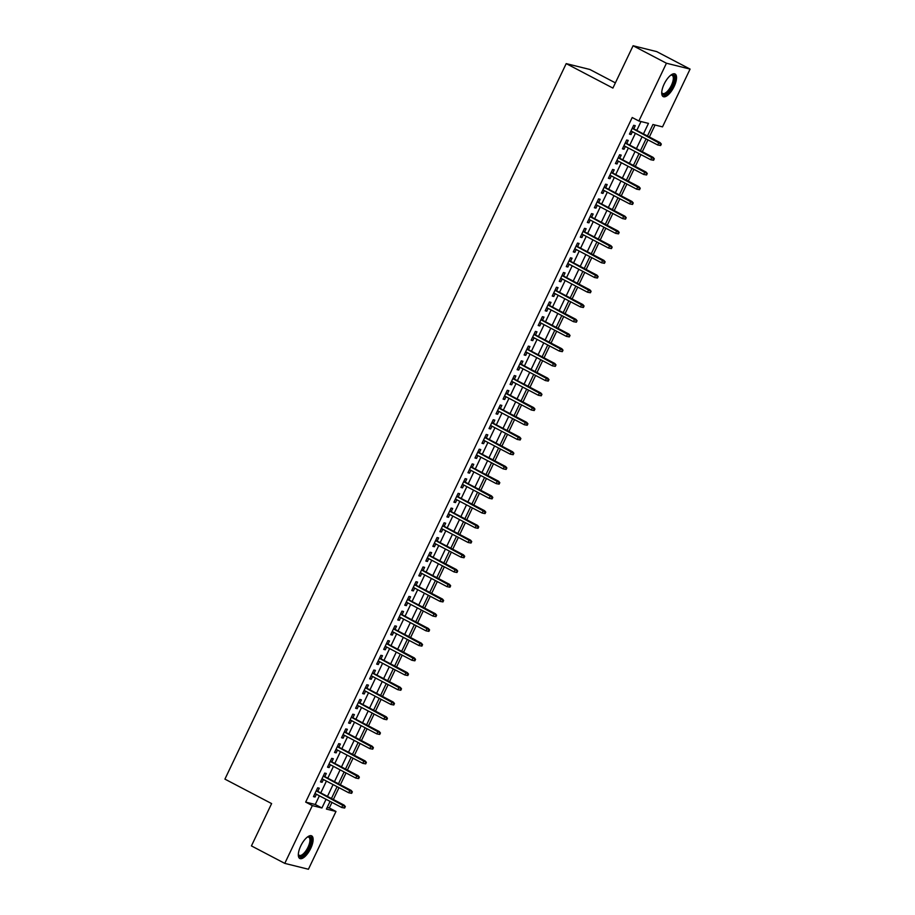 <?xml version="1.0" encoding="UTF-8"?>
<svg xmlns="http://www.w3.org/2000/svg" width="915" height="915" viewBox="0 0 915 915"><rect width="100%" height="100%" fill="white"/><g stroke="black" fill="none" stroke-linecap="round" stroke-linejoin="round"><path stroke-width="1.37" d="M300.749 845.94A12.776 5.01 -62.3 0 1 311.66 835.864A12.776 5.01 -62.3 0 1 310.711 848.411A12.776 5.01 -62.3 0 1 299.8 858.487A12.776 5.01 -62.3 0 1 300.749 845.94M664.153 84.066A12.776 5.01 -62.3 0 1 675.053 73.978A12.776 5.01 -62.3 0 1 674.115 86.536A12.776 5.01 -62.3 0 1 663.203 96.613A12.776 5.01 -62.3 0 1 664.153 84.066M615.383 82.865L589.843 69.471L566.202 63.615L224.918 779.123L271.618 803.587L251.431 845.906L284.782 863.383L312.347 805.6L321.931 807.979L326.06 799.31M566.202 63.615L612.901 88.08L633.088 45.75L656.718 51.617L690.082 69.094L662.517 126.876L652.933 124.497L647.454 135.992M327.181 807.442L329.309 807.968L331.973 802.398M333.357 799.493L338.996 787.678M340.38 784.773L346.019 772.958M347.403 770.053L353.041 758.226M354.425 755.321L360.053 743.506M361.448 740.601L367.075 728.786M368.471 725.881L374.098 714.066M375.482 711.161L381.12 699.346M382.504 696.441L388.143 684.614M389.527 681.709L395.166 669.894M396.55 666.989L402.188 655.174M403.572 652.269L409.211 640.454M410.595 637.549L416.234 625.734M417.617 622.829L423.256 611.003M424.64 608.098L430.279 596.283M431.663 593.377L437.301 581.563M438.685 578.657L444.324 566.843M445.708 563.937L451.347 552.122M452.731 549.217L458.369 537.391M459.753 534.486L465.392 522.671M466.776 519.766L472.415 507.951M473.798 505.046L479.437 493.231M480.821 490.326L486.46 478.511M487.844 475.606L493.482 463.779M494.866 460.874L500.505 449.059M501.889 446.154L507.528 434.339M508.912 431.434L514.55 419.619M515.934 416.714L521.573 404.899M522.957 401.994L528.596 390.167M529.979 387.262L535.618 375.447M537.002 372.542L542.641 360.727M544.025 357.822L549.663 346.007M551.047 343.102L556.675 331.287M558.07 328.382L563.697 316.556M565.093 313.651L570.72 301.836M572.104 298.931L577.742 287.116M579.126 284.21L584.765 272.396M586.149 269.49L591.788 257.664M593.172 254.77L598.81 242.944M600.194 240.039L605.833 228.224M607.217 225.319L612.856 213.504M614.24 210.599L619.878 198.784M621.262 195.879L626.901 184.052M628.285 181.159L633.923 169.332M635.307 166.427L640.946 154.612M642.33 151.707L647.969 139.892M649.353 136.987L655.06 125.023M329.309 807.968L335.977 811.468L308.424 869.25L284.782 863.383M317.779 791.338L319.278 788.192L317.677 787.792L313.468 796.633L315.069 797.022L316.396 794.243M324.802 776.606L326.3 773.472L324.699 773.072L320.49 781.913L322.091 782.302L323.418 779.511M331.825 761.886L333.323 758.752L331.722 758.352L327.513 767.182L329.114 767.582L330.441 764.791M338.847 747.166L340.346 744.021L338.744 743.632L334.535 752.462L336.125 752.862L337.463 750.071M345.87 732.446L347.368 729.301L345.767 728.912L341.558 737.742L343.148 738.142L344.486 735.351M352.893 717.726L354.391 714.581L352.79 714.18L348.581 723.022L350.171 723.41L351.509 720.631M359.915 702.995L361.414 699.861L359.812 699.46L355.603 708.29L357.193 708.69L358.531 705.9M366.938 688.274L368.436 685.141L366.835 684.74L362.626 693.57L364.216 693.97L365.554 691.18M373.96 673.554L375.459 670.409L373.858 670.02L369.649 678.85L371.238 679.25L372.577 676.46M380.983 658.834L382.481 655.689L380.88 655.3L376.671 664.13L378.261 664.53L379.599 661.739M388.006 644.114L389.504 640.969L387.903 640.569L383.694 649.41L385.284 649.799L386.622 647.019M395.028 629.383L396.527 626.249L394.925 625.849L390.716 634.678L392.306 635.079L393.633 632.288M402.051 614.663L403.549 611.529L401.948 611.129L397.739 619.958L399.329 620.359L400.656 617.568M409.074 599.943L410.56 596.797L408.971 596.408L404.75 605.238L406.351 605.639L407.678 602.848M416.085 585.223L417.583 582.077L415.993 581.688L411.773 590.518L413.374 590.918L414.701 588.128M423.107 570.503L424.606 567.357L423.016 566.957L418.796 575.798L420.397 576.187L421.724 573.396M430.13 555.771L431.628 552.637L430.039 552.237L425.818 561.067L427.419 561.467L428.746 558.676M437.153 541.051L438.651 537.917L437.061 537.517L432.841 546.346L434.442 546.747L435.769 543.956M444.175 526.331L445.674 523.186L444.084 522.797L439.863 531.626L441.465 532.027L442.791 529.236M451.198 511.611L452.696 508.466L451.106 508.077L446.886 516.906L448.487 517.295L449.814 514.516M458.221 496.891L459.719 493.745L458.129 493.345L453.909 502.186L455.51 502.575L456.837 499.784M465.243 482.159L466.741 479.025L465.152 478.625L460.931 487.455L462.532 487.855L463.859 485.064M472.266 467.439L473.764 464.305L472.174 463.905L467.954 472.735L469.555 473.135L470.882 470.344M479.288 452.719L480.787 449.574L479.197 449.185L474.976 458.015L476.578 458.415L477.904 455.624M486.311 437.999L487.809 434.854L486.208 434.465L481.999 443.295L483.6 443.684L484.927 440.904M493.334 423.279L494.832 420.134L493.231 419.733L489.022 428.575L490.623 428.963L491.95 426.173M500.356 408.548L501.855 405.414L500.253 405.013L496.044 413.843L497.646 414.243L498.972 411.453M507.379 393.827L508.877 390.694L507.276 390.293L503.067 399.123L504.668 399.523L505.995 396.733M514.402 379.107L515.9 375.962L514.299 375.573L510.09 384.403L511.691 384.803L513.018 382.012M521.424 364.387L522.923 361.242L521.321 360.853L517.112 369.683L518.713 370.072L520.04 367.292M528.447 349.667L529.945 346.522L528.344 346.122L524.135 354.963L525.736 355.352L527.063 352.561M535.469 334.936L536.968 331.802L535.366 331.402L531.158 340.231L532.747 340.632L534.086 337.841M542.492 320.216L543.99 317.082L542.389 316.682L538.18 325.511L539.77 325.912L541.108 323.121M549.515 305.496L551.013 302.35L549.412 301.961L545.203 310.791L546.793 311.192L548.131 308.401M556.537 290.776L558.036 287.63L556.434 287.241L552.225 296.071L553.815 296.46L555.153 293.681M563.56 276.056L565.058 272.91L563.457 272.51L559.248 281.351L560.838 281.74L562.176 278.949M570.583 261.324L572.081 258.19L570.48 257.79L566.271 266.62L567.86 267.02L569.199 264.229M577.605 246.604L579.104 243.47L577.502 243.07L573.293 251.9L574.883 252.3L576.221 249.509M584.628 231.884L586.126 228.739L584.525 228.35L580.316 237.179L581.906 237.58L583.244 234.789M591.65 217.164L593.149 214.019L591.548 213.618L587.338 222.459L588.928 222.848L590.255 220.069M598.673 202.444L600.171 199.298L598.57 198.898L594.361 207.739L595.951 208.128L597.278 205.337M605.684 187.712L607.183 184.578L605.593 184.178L601.372 193.008L602.974 193.408L604.3 190.617M612.707 172.992L614.205 169.858L612.615 169.458L608.395 178.288L609.996 178.688L611.323 175.897M619.73 158.272L621.228 155.127L619.638 154.738L615.418 163.568L617.019 163.968L618.346 161.177M626.752 143.552L628.25 140.407L626.661 140.006L622.44 148.848L624.041 149.237L625.368 146.457M643.451 133.899L648.461 123.388L638.876 121.009L632.208 117.52L305.679 802.1L315.263 804.479L319.392 795.81M320.776 792.905L326.415 781.09M327.799 778.185L333.437 766.37M334.821 763.465L340.46 751.638M341.844 748.733L347.483 736.918M348.867 734.013L354.505 722.198M355.889 719.293L361.528 707.478M362.912 704.573L368.551 692.758M369.935 689.853L375.573 678.026M376.957 675.121L382.596 663.306M383.98 660.401L389.618 648.586M391.002 645.681L396.641 633.866M398.025 630.961L403.664 619.146M405.048 616.241L410.686 604.415M412.07 601.51L417.709 589.695M419.093 586.789L424.732 574.975M426.115 572.069L431.754 560.255M433.138 557.349L438.777 545.534M440.161 542.629L445.799 530.803M447.183 527.898L452.822 516.083M454.206 513.178L459.845 501.363M461.229 498.458L466.856 486.643M468.251 483.738L473.879 471.923M475.274 469.018L480.901 457.191M482.285 454.286L487.924 442.471M489.308 439.566L494.946 427.751M496.33 424.846L501.969 413.031M503.353 410.126L508.992 398.311M510.376 395.406L516.014 383.579M517.398 380.674L523.037 368.859M524.421 365.954L530.06 354.139M531.443 351.234L537.082 339.419M538.466 336.514L544.105 324.699M545.489 321.794L551.127 309.968M552.511 307.063L558.15 295.248M559.534 292.343L565.173 280.528M566.557 277.622L572.195 265.808M573.579 262.902L579.218 251.076M580.602 248.182L586.24 236.356M587.624 233.451L593.263 221.636M594.647 218.731L600.286 206.916M601.67 204.011L607.308 192.196M608.692 189.291L614.331 177.464M615.715 174.571L621.354 162.744M622.738 159.839L628.376 148.024M629.76 145.119L635.399 133.304M636.783 130.399L641.003 121.535M633.775 128.832L635.273 125.687L633.683 125.286L629.463 134.128L631.064 134.516L632.391 131.726M633.088 45.75L666.44 63.227L690.082 69.094M305.679 802.1L312.347 805.6M638.876 121.009L666.44 63.227M327.456 796.405L333.083 784.578M334.478 781.673L340.106 769.858M341.489 766.953L347.128 755.138M348.512 752.233L354.151 740.418M355.535 737.513L361.173 725.698M362.557 722.793L368.196 710.966M369.58 708.061L375.219 696.246M376.603 693.341L382.241 681.526M383.625 678.621L389.264 666.806M390.648 663.901L396.287 652.086M397.67 649.181L403.309 637.355M404.693 634.45L410.332 622.635M411.716 619.73L417.354 607.915M418.738 605.009L424.377 593.195M425.761 590.289L431.4 578.474M432.784 575.569L438.422 563.743M439.806 560.838L445.445 549.023M446.829 546.118L452.468 534.303M453.851 531.398L459.49 519.583M460.874 516.678L466.513 504.863M467.897 501.958L473.535 490.131M474.919 487.226L480.558 475.411M481.942 472.506L487.581 460.691M488.965 457.786L494.603 445.971M495.987 443.066L501.626 431.251M503.01 428.346L508.649 416.519M510.032 413.614L515.671 401.799M517.055 398.894L522.682 387.079M524.078 384.174L529.705 372.359M531.1 369.454L536.728 357.628M538.112 354.734L543.75 342.908M545.134 340.003L550.773 328.188M552.157 325.282L557.795 313.468M559.179 310.562L564.818 298.748M566.202 295.842L571.841 284.016M573.225 281.122L578.863 269.296M580.247 266.391L585.886 254.576M587.27 251.671L592.909 239.856M594.293 236.951L599.931 225.136M601.315 222.231L606.954 210.404M608.338 207.511L613.976 195.684M615.36 192.779L620.999 180.964M622.383 178.059L628.022 166.244M629.406 163.339L635.044 151.524M636.428 148.619L642.067 136.792M330.063 801.403L326.403 809.089L335.977 811.468M646.07 138.897L640.431 150.712M639.047 153.617L633.409 165.432M632.025 168.337L626.386 180.152M625.002 183.057L619.364 194.884M617.98 197.789L612.341 209.604M610.957 212.509L605.318 224.324M603.934 227.229L598.296 239.044M596.912 241.949L591.273 253.764M589.889 256.669L584.25 268.495M582.866 271.4L577.228 283.215M575.844 286.12L570.205 297.935M568.821 300.841L563.183 312.656M561.799 315.561L556.16 327.376M554.776 330.281L549.137 342.107M547.753 345.012L542.115 356.827M540.731 359.732L535.092 371.547M533.708 374.452L528.069 386.267M526.685 389.172L521.047 400.987M519.663 403.892L514.024 415.719M512.64 418.624L507.001 430.439M505.618 433.344L499.99 445.159M498.595 448.064L492.968 459.879M491.572 462.784L485.945 474.611M484.55 477.504L478.922 489.331M477.538 492.236L471.9 504.051M470.516 506.956L464.877 518.771M463.493 521.676L457.855 533.491M456.471 536.396L450.832 548.222M449.448 551.116L443.809 562.942M442.425 565.847L436.787 577.662M435.403 580.567L429.764 592.382M428.38 595.288L422.741 607.102M421.358 610.008L415.719 621.834M414.335 624.728L408.696 636.554M407.312 639.459L401.674 651.274M400.29 654.179L394.651 665.994M393.267 668.899L387.628 680.714M386.244 683.619L380.606 695.446M379.222 698.339L373.583 710.166M372.199 713.071L366.56 724.886M365.176 727.791L359.538 739.606M358.154 742.511L352.515 754.326M351.131 757.231L345.493 769.058M344.109 771.951L338.47 783.778M337.086 786.683L331.447 798.498M315.263 804.479L321.931 807.979M629.634 133.773L631.064 134.516M622.612 148.493L624.041 149.237M615.589 163.213L617.019 163.968M608.567 177.933L609.996 178.688M601.544 192.665L602.974 193.408M594.521 207.385L595.951 208.128M587.499 222.105L588.928 222.848M580.476 236.825L581.906 237.58M573.453 251.545L574.883 252.3M566.431 266.276L567.86 267.02M559.408 280.997L560.838 281.74M552.385 295.717L553.815 296.46M545.363 310.437L546.793 311.192M538.34 325.157L539.77 325.912M531.329 339.888L532.747 340.632M524.306 354.608L525.736 355.352M517.284 369.328L518.713 370.072M510.261 384.048L511.691 384.803M503.239 398.768L504.668 399.523M496.216 413.5L497.646 414.243M489.193 428.22L490.623 428.963M482.171 442.94L483.6 443.684M475.148 457.66L476.578 458.415M468.125 472.38L469.555 473.135M461.103 487.112L462.532 487.855M454.08 501.832L455.51 502.575M447.058 516.552L448.487 517.295M440.035 531.272L441.465 532.027M433.012 545.992L434.442 546.747M425.99 560.723L427.419 561.467M418.967 575.443L420.397 576.187M411.944 590.164L413.374 590.918M404.922 604.884L406.351 605.639M397.899 619.604L399.329 620.359M390.877 634.335L392.306 635.079M383.854 649.055L385.284 649.799M376.831 663.775L378.261 664.53M369.809 678.495L371.238 679.25M362.786 693.215L364.216 693.97M355.763 707.947L357.193 708.69M348.741 722.667L350.171 723.41M341.73 737.387L343.148 738.142M334.707 752.107L336.125 752.862M327.684 766.827L329.114 767.582M320.662 781.559L322.091 782.302M313.639 796.279L315.069 797.022M660.63 145.542L661.328 144.067L660.687 143.907L659.99 145.382L660.63 145.542L657.713 144.993L630.961 130.982M659.99 145.382L657.713 144.993L658.983 142.351L660.127 142.637L632.345 128.077M660.687 143.907L632.231 128.329M661.328 144.067L660.127 142.637M670.821 75.133A11.049 4.335 -62.3 0 1 671.061 75.019A11.049 4.335 -62.3 0 1 672.376 85.804A11.049 4.335 -62.3 0 1 666.074 93.902A11.049 4.335 -62.3 0 1 661.785 92.735A11.049 4.335 -62.3 0 1 661.739 92.472M661.739 92.346A10.237 4.015 117.7 0 0 662.643 93.456A10.237 4.015 117.7 0 0 671.393 85.381A10.237 4.015 117.7 0 0 672.148 75.327A10.237 4.015 117.7 0 0 670.718 75.213M662.62 96.144A12.696 4.975 117.7 0 0 673.017 85.964A12.696 4.975 117.7 0 0 674.344 73.76M307.429 837.019A11.049 4.335 -62.3 0 1 307.669 836.905A11.049 4.335 -62.3 0 1 310.574 843.413A11.049 4.335 -62.3 0 1 302.716 855.765A11.049 4.335 -62.3 0 1 298.382 854.621A11.049 4.335 -62.3 0 1 298.336 854.358M298.347 854.221A10.237 4.015 117.7 0 0 299.251 855.331A10.237 4.015 117.7 0 0 302.19 854.736A10.237 4.015 117.7 0 0 308.835 845.288A10.237 4.015 117.7 0 0 308.744 837.202A10.237 4.015 117.7 0 0 307.314 837.099M299.216 858.03A12.696 4.975 117.7 0 0 302.43 857.115A12.696 4.975 117.7 0 0 310.448 845.94A12.696 4.975 117.7 0 0 310.94 835.647M653.607 160.262L654.305 158.787L653.665 158.627L652.967 160.102L653.607 160.262L650.691 159.725L623.938 145.702M652.967 160.102L650.691 159.725L651.96 157.071L653.104 157.357L625.322 142.797M653.665 158.627L625.208 143.049M654.305 158.787L653.104 157.357M646.585 174.982L647.282 173.507L645.944 174.822L646.585 174.982L643.668 174.445L616.916 160.422M645.944 174.822L643.668 174.445L644.938 171.791L646.082 172.077L618.3 157.517M646.642 173.358L618.185 157.78M647.282 173.507L646.082 172.077M639.562 189.702L640.26 188.238L639.619 188.078L638.922 189.542L639.562 189.702L636.646 189.165L609.893 175.154M638.922 189.542L636.646 189.165L637.915 186.511L639.059 186.797L611.289 172.249M639.619 188.078L611.163 172.5M640.26 188.238L639.059 186.797M632.539 204.434L633.237 202.958L631.899 204.274L632.539 204.434L629.623 203.885L602.871 189.874M631.899 204.274L629.623 203.885L630.893 201.231L632.036 201.517L604.266 186.969M632.597 202.798L604.14 187.22M633.237 202.958L632.036 201.517M625.517 219.154L626.215 217.679L624.876 218.994L625.517 219.154L622.6 218.605L595.859 204.594M624.876 218.994L622.6 218.605L623.87 215.963L625.014 216.249L597.243 201.689M625.574 217.518L597.118 201.941M626.215 217.679L625.014 216.249M618.494 233.874L619.192 232.399L618.551 232.238L617.854 233.714L618.494 233.874L615.578 233.336L588.837 219.314M617.854 233.714L615.578 233.336L616.847 230.683L617.991 230.969L590.221 216.409M618.551 232.238L590.095 216.661M619.192 232.399L617.991 230.969M611.472 248.594L612.169 247.119L610.831 248.434L611.472 248.594L608.555 248.056L581.814 234.034M610.831 248.434L608.555 248.056L609.825 245.403L610.968 245.689L583.198 231.14M611.529 246.97L583.072 231.392M612.169 247.119L610.968 245.689M604.449 263.314L605.147 261.85L604.506 261.69L603.808 263.154L604.449 263.314L601.532 262.777L574.792 248.766M603.808 263.154L601.532 262.777L602.802 260.123L603.946 260.409L576.176 245.861M604.506 261.69L576.05 246.112M605.147 261.85L603.946 260.409M597.426 278.046L598.124 276.57L597.484 276.41L596.786 277.886L597.426 278.046L594.51 277.497L567.769 263.486M596.786 277.886L594.51 277.497L595.779 274.843L596.935 275.129L569.153 260.581M597.484 276.41L569.027 260.832M598.124 276.57L596.935 275.129M590.404 292.766L591.101 291.29L589.763 292.606L590.404 292.766L587.487 292.217L560.746 278.206M589.763 292.606L587.487 292.217L588.757 289.575L589.912 289.861L562.13 275.301M590.461 291.13L562.004 275.552M591.101 291.29L589.912 289.861M583.381 307.486L584.079 306.01L583.438 305.85L582.741 307.326L583.381 307.486L580.476 306.948L553.724 292.926M582.741 307.326L580.476 306.948L581.734 304.295L582.889 304.581L555.108 290.021M583.438 305.85L554.982 290.284M584.079 306.01L582.889 304.581M576.359 322.206L577.056 320.73L575.718 322.046L576.359 322.206L573.453 321.668L546.701 307.646M575.718 322.046L573.453 321.668L574.712 319.015L575.867 319.301L548.085 304.752M576.427 320.582L547.959 305.004M577.056 320.73L575.867 319.301M569.336 336.926L570.034 335.462L568.695 336.766L569.336 336.926L566.431 336.388L539.678 322.377M568.695 336.766L566.431 336.388L567.689 333.735L568.844 334.021L541.062 319.472M569.404 335.302L540.937 319.724M570.034 335.462L568.844 334.021M562.313 351.657L563.011 350.182L561.673 351.497L562.313 351.657L559.408 351.108L532.656 337.097M561.673 351.497L559.408 351.108L560.666 348.455L561.821 348.741L534.04 334.192M562.382 350.022L533.914 334.444M563.011 350.182L561.821 348.741M555.291 366.377L555.988 364.902L554.65 366.217L555.291 366.377L552.385 365.828L525.633 351.818M554.65 366.217L552.385 365.828L553.644 363.186L554.799 363.472L527.017 348.912M555.359 364.742L526.891 349.164M555.988 364.902L554.799 363.472M548.268 381.098L548.977 379.622L548.337 379.462L547.628 380.937L548.268 381.098L545.363 380.56L518.611 366.538M547.628 380.937L545.363 380.56L546.621 377.906L547.776 378.192L519.995 363.632M548.337 379.462L519.869 363.896M548.977 379.622L547.776 378.192M541.245 395.818L541.954 394.342L540.605 395.657L541.245 395.818L538.34 395.28L511.588 381.258M540.605 395.657L538.34 395.28L539.598 392.626L540.754 392.912L512.972 378.364M541.314 394.193L512.846 378.616M541.954 394.342L540.754 392.912M534.223 410.538L534.932 409.074L534.291 408.913L533.582 410.378L534.223 410.538L531.318 410L504.565 395.989M533.582 410.378L531.318 410L532.576 407.347L533.731 407.632L505.949 393.084M534.291 408.913L505.823 393.336M534.932 409.074L533.731 407.632M527.2 425.269L527.909 423.794L527.269 423.634L526.56 425.109L527.2 425.269L524.295 424.72L497.543 410.709M526.56 425.109L524.295 424.72L525.553 422.067L526.708 422.353L498.927 407.804M527.269 423.634L498.812 408.056M527.909 423.794L526.708 422.353M520.178 439.989L520.887 438.514L520.246 438.354L519.537 439.829L520.178 439.989L517.272 439.44L490.52 425.429M519.537 439.829L517.272 439.44L518.531 436.798L519.686 437.084L491.904 422.524M520.246 438.354L491.79 422.776M520.887 438.514L519.686 437.084M513.155 454.709L513.864 453.234L512.514 454.549L513.155 454.709L510.25 454.172L483.497 440.149M512.514 454.549L510.25 454.172L511.508 451.518L512.663 451.804L484.881 437.244M513.224 453.074L484.767 437.507M513.864 453.234L512.663 451.804M506.132 469.429L506.841 467.954L505.492 469.269L506.132 469.429L503.227 468.892L476.475 454.869M505.492 469.269L503.227 468.892L504.485 466.238L505.64 466.524L477.859 451.976M506.201 467.805L477.744 452.227M506.841 467.954L505.64 466.524M499.11 484.149L499.819 482.685L499.178 482.525L498.481 483.989L499.11 484.149L496.204 483.612L469.452 469.601M498.481 483.989L496.204 483.612L497.463 480.958L498.618 481.244L470.836 466.696M499.178 482.525L470.722 466.947M499.819 482.685L498.618 481.244M492.087 498.881L492.796 497.405L492.156 497.245L491.458 498.721L492.087 498.881L489.182 498.332L462.43 484.321M491.458 498.721L489.182 498.332L490.451 495.678L491.595 495.964L463.813 481.416M492.156 497.245L463.699 481.667M492.796 497.405L491.595 495.964M485.064 513.601L485.774 512.125L485.133 511.965L484.435 513.441L485.064 513.601L482.159 513.052L455.407 499.041M484.435 513.441L482.159 513.052L483.429 510.41L484.573 510.696L456.791 496.136M485.133 511.965L456.676 496.388M485.774 512.125L484.573 510.696M478.042 528.321L478.751 526.846L478.11 526.685L477.413 528.161L478.042 528.321L475.137 527.783L448.384 513.761M477.413 528.161L475.137 527.783L476.406 525.13L477.55 525.416L449.768 510.856M478.11 526.685L449.654 511.119M478.751 526.846L477.55 525.416M471.031 543.041L471.728 541.566L470.39 542.881L471.031 543.041L468.114 542.504L441.362 528.481M470.39 542.881L468.114 542.504L469.384 539.85L470.527 540.136L442.746 525.587M471.088 541.417L442.631 525.839M471.728 541.566L470.527 540.136M464.008 557.761L464.706 556.297L464.065 556.137L463.367 557.612L464.008 557.761L461.091 557.224L434.339 543.213M463.367 557.612L461.091 557.224L462.361 554.57L463.505 554.856L435.723 540.308M464.065 556.137L435.609 540.559M464.706 556.297L463.505 554.856M456.985 572.493L457.683 571.017L456.345 572.332L456.985 572.493L454.069 571.944L427.316 557.933M456.345 572.332L454.069 571.944L455.338 569.302L456.482 569.576L428.7 555.028M457.043 570.857L428.586 555.279M457.683 571.017L456.482 569.576M449.963 587.213L450.66 585.737L450.02 585.577L449.322 587.053L449.963 587.213L447.046 586.664L420.294 572.653M449.322 587.053L447.046 586.664L448.316 584.022L449.459 584.308L421.678 569.748M450.02 585.577L421.563 569.999M450.66 585.737L449.459 584.308M442.94 601.933L443.638 600.457L442.997 600.297L442.3 601.773L442.94 601.933L440.024 601.395L413.271 587.373M442.3 601.773L440.024 601.395L441.293 598.742L442.437 599.028L414.667 584.468M442.997 600.297L414.541 584.731M443.638 600.457L442.437 599.028M435.917 616.653L436.615 615.177L435.277 616.493L435.917 616.653L433.001 616.115L406.249 602.093M435.277 616.493L433.001 616.115L434.27 613.462L435.414 613.748L407.644 599.199M435.975 615.029L407.518 599.451M436.615 615.177L435.414 613.748M428.895 631.373L429.593 629.909L428.952 629.749L428.254 631.224L428.895 631.373L425.978 630.835L399.237 616.824M428.254 631.224L425.978 630.835L427.248 628.182L428.392 628.468L400.621 613.919M428.952 629.749L400.496 614.171M429.593 629.909L428.392 628.468M421.872 646.104L422.57 644.629L421.929 644.469L421.232 645.944L421.872 646.104L418.956 645.555L392.215 631.544M421.232 645.944L418.956 645.555L420.225 642.913L421.369 643.188L393.599 628.639M421.929 644.469L393.473 628.891M422.57 644.629L421.369 643.188M414.85 660.824L415.547 659.349L414.907 659.189L414.209 660.664L414.85 660.824L411.933 660.275L385.192 646.264M414.209 660.664L411.933 660.275L413.203 657.633L414.346 657.919L386.576 643.359M414.907 659.189L386.45 643.611M415.547 659.349L414.346 657.919M407.827 675.544L408.525 674.069L407.884 673.909L407.186 675.384L407.827 675.544L404.91 675.007L378.169 660.985M407.186 675.384L404.91 675.007L406.18 672.353L407.324 672.639L379.553 658.079M407.884 673.909L379.428 658.343M408.525 674.069L407.324 672.639M400.804 690.265L401.502 688.789L400.164 690.104L400.804 690.265L397.888 689.727L371.147 675.705M400.164 690.104L397.888 689.727L399.157 687.074L400.312 687.359L372.531 672.811M400.862 688.64L372.405 673.063M401.502 688.789L400.312 687.359M393.782 704.985L394.479 703.521L393.839 703.361L393.141 704.836L393.782 704.985L390.877 704.447L364.124 690.436M393.141 704.836L390.877 704.447L392.135 701.794L393.29 702.08L365.508 687.531M393.839 703.361L365.382 687.783M394.479 703.521L393.29 702.08M386.759 719.716L387.457 718.241L386.816 718.081L386.119 719.556L386.759 719.716L383.854 719.167L357.102 705.156M386.119 719.556L383.854 719.167L385.112 716.525L386.267 716.8L358.486 702.251M386.816 718.081L358.36 702.503M387.457 718.241L386.267 716.8M379.736 734.436L380.434 732.961L379.096 734.276L379.736 734.436L376.831 733.887L350.079 719.876M379.096 734.276L376.831 733.887L378.089 731.245L379.245 731.531L351.463 716.971M379.805 732.801L351.337 717.223M380.434 732.961L379.245 731.531M372.714 749.156L373.412 747.681L372.073 748.996L372.714 749.156L369.809 748.619L343.056 734.596M372.073 748.996L369.809 748.619L371.067 745.965L372.222 746.251L344.44 731.691M372.782 747.521L344.315 731.954M373.412 747.681L372.222 746.251M365.691 763.876L366.389 762.401L365.051 763.716L365.691 763.876L362.786 763.339L336.034 749.316M365.051 763.716L362.786 763.339L364.044 760.685L365.199 760.971L337.418 746.423M365.76 762.252L337.292 746.674M366.389 762.401L365.199 760.971M358.669 778.596L359.366 777.132L358.028 778.448L358.669 778.596L355.763 778.059L329.011 764.048M358.028 778.448L355.763 778.059L357.022 775.405L358.177 775.691L330.395 761.143M358.737 776.972L330.269 761.394M359.366 777.132L358.177 775.691M351.646 793.328L352.355 791.852L351.715 791.692L351.005 793.168L351.646 793.328L348.741 792.779L321.988 778.768M351.005 793.168L348.741 792.779L349.999 790.137L351.154 790.411L323.372 775.863M351.715 791.692L323.247 776.114M352.355 791.852L351.154 790.411M344.623 808.048L345.332 806.573L344.692 806.412L343.983 807.888L344.623 808.048L341.718 807.499L314.966 793.488M343.983 807.888L341.718 807.499L342.976 804.857L344.132 805.143L316.35 790.583M344.692 806.412L316.224 790.835M345.332 806.573L344.132 805.143"/></g></svg>
